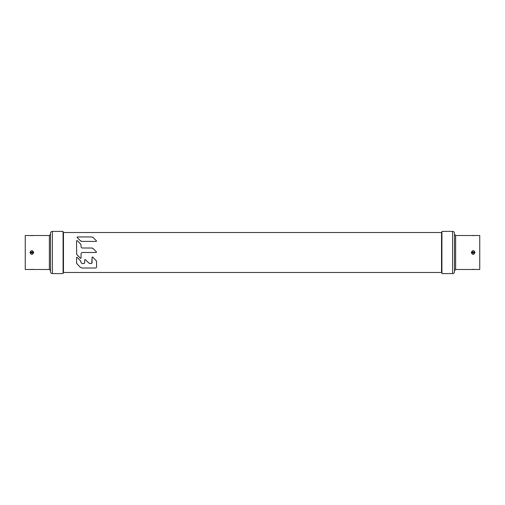 <?xml version="1.0" encoding="UTF-8"?>
<svg xmlns="http://www.w3.org/2000/svg" width="505" height="505" viewBox="0 0 505 505"><rect width="100%" height="100%" fill="white"/><g stroke="black" fill="none" stroke-linecap="round" stroke-linejoin="round"><path stroke-width="0.76" d="M63.087 273.603L63.087 231.397L52.387 231.397L52.387 273.603L63.087 273.603M52.387 231.397C51.239 231.505 50.614 232.136 50.5 233.278L50.5 271.722C50.614 272.864 51.239 273.495 52.387 273.603M33.488 235.526L25.25 235.5L25.25 269.5L49.37 269.5L49.37 235.5L50.5 234.37M29.997 252.5C31.259 249.969 32.49 249.969 33.69 252.5C32.434 255.031 31.196 255.031 29.997 252.5L30.906 252.5L31.089 251.938A0.941 0.941 0 0 1 31.089 251.938L32.604 251.938L32.787 252.5L32.604 253.062L31.089 253.062L30.906 252.5M32.169 235.614L32.831 235.582M441.913 252.5L441.913 273.603L452.613 273.603L452.613 231.397L441.913 231.397L441.913 252.5M452.613 273.603C453.761 273.495 454.386 272.864 454.5 271.722L454.5 233.278C454.386 232.136 453.761 231.505 452.613 231.397M471.31 252.5C472.566 249.969 473.804 249.969 475.003 252.5C473.74 255.031 472.51 255.031 471.31 252.5L472.213 252.5L472.396 251.938L473.911 251.938L473.917 253.049A0.941 0.941 0 0 1 473.911 253.062L472.396 253.062L472.213 252.5M471.512 269.474L479.75 269.5L479.75 235.5L455.63 235.5L455.63 269.5L454.5 270.63M472.831 269.386L472.169 269.418M96.297 260.801L92.693 257.07L92.074 257.323L92.074 262.606L91.178 263.509L90.161 263.509L91.178 263.509M92.017 262.935L91.777 263.275M80.787 261.123L77.177 257.386L76.564 257.638L77.177 257.386L76.564 257.638L76.621 263.086M76.779 263.534L77.208 264.153M76.665 263.244L76.564 262.575L77.221 264.166L80.409 267.347L81.999 268.01A2.254 2.254 0 0 1 81.677 267.985L81.842 268.003M95.754 268.003L95.824 267.997A0.903 0.903 0 0 1 95.679 268.01L96.55 267.341A0.903 0.903 0 0 0 96.569 267.233M95.918 260.296L96.512 261.35M92.434 256.963L92.074 257.323L92.693 257.07L92.074 257.323L91.809 263.244M90.161 263.509L88.571 262.846L85.332 259.608L88.571 262.846L90.161 263.509M85.332 259.608L84.714 259.86L84.714 262.606L83.817 263.509L81.968 263.509L83.817 263.509L84.714 262.606L84.714 259.86L85.074 259.501M81.065 262.606L81.968 263.509L81.065 262.606L80.409 260.612M80.762 244.256L80.996 244.818M77.114 240.519A0.36 0.36 0 0 1 77.177 240.569L80.409 243.795L77.177 240.569L76.564 240.822L77.177 240.569L76.564 240.822L77.177 240.569L76.564 240.822L76.64 254.028M76.874 254.589L80.453 258.27L81.065 258.017L81.065 253.377L81.968 252.481L96.215 252.481L81.968 252.481L81.065 253.377L81.065 258.017L80.705 258.377L77.221 255.044L76.564 253.453M96.474 251.862L96.215 252.481L96.474 251.862L92.787 248.283M92.15 248.031L81.968 247.98L81.065 247.078L81.968 247.98M81.438 241.384L96.215 241.453L96.474 240.841L92.996 237.4M93.027 237.419A2.254 2.254 0 0 1 93.248 237.615L91.651 236.952L77.435 236.952L77.177 237.571L77.435 236.952L77.177 237.571L80.857 241.144M77.435 236.952L77.177 237.571L77.435 236.952A0.36 0.36 0 0 0 77.297 236.978M96.303 241.447A0.36 0.36 0 0 1 96.215 241.453L96.474 240.841M441.913 233.19A1.831 1.831 0 0 1 441.534 232.527L63.466 232.527L63.466 272.473A1.831 1.831 0 0 0 63.087 271.81M441.913 271.81A1.831 1.831 0 0 0 441.534 272.473L441.534 232.527M441.534 272.473L63.466 272.473M96.569 261.716L96.575 267.107M81.999 268.01L95.679 268.01M76.924 257.279L76.564 257.638M93.103 248.504L91.651 247.98M81.027 244.963L81.065 247.078M80.876 241.156A2.254 2.254 0 0 1 80.409 240.797L81.999 241.453M80.409 240.797L77.177 237.571L80.409 240.797M63.466 232.527A1.831 1.831 0 0 1 63.087 233.19M84.714 262.606L84.449 263.244M89.158 263.275A2.254 2.254 0 0 1 89.107 263.244L88.571 262.846M80.453 258.27L81.065 258.017L80.453 258.27L77.221 255.044M80.655 244.092L77.177 240.569M91.651 236.952A2.254 2.254 0 0 1 91.973 236.978M92.617 237.173A2.254 2.254 0 0 1 92.939 237.356M32.787 252.5L33.69 252.5M31.209 252.027L32.478 252.027A0.789 0.789 0 0 1 32.478 252.973L31.209 252.973A0.789 0.789 0 0 1 31.209 252.027L31.089 251.938M474.094 252.5L475.003 252.5M473.791 252.973L472.522 252.973A0.789 0.789 0 0 1 472.522 252.027L473.791 252.027A0.789 0.789 0 0 1 473.791 252.973L473.911 253.062A0.941 0.941 0 0 0 473.917 253.049M49.37 269.5L50.5 270.63M33.69 235.5L49.37 235.5M30.06 269.493L33.633 269.493M30.117 269.487L31.203 269.405M31.935 269.392L32.585 269.411M32.636 269.411L33.418 269.474M33.576 235.513L32.484 235.595M31.752 235.608L31.102 235.589M31.058 235.589L30.268 235.526M33.633 235.507L30.06 235.507M455.63 235.5L454.5 234.37M471.31 269.5L455.63 269.5M471.462 269.487L472.516 269.405M473.248 269.392L473.898 269.411M473.942 269.411L474.732 269.474M471.367 269.493L474.94 269.493M474.94 235.507L471.367 235.507M474.845 235.513L473.797 235.595M473.065 235.608L472.415 235.589M472.364 235.589L471.582 235.526"/></g></svg>
